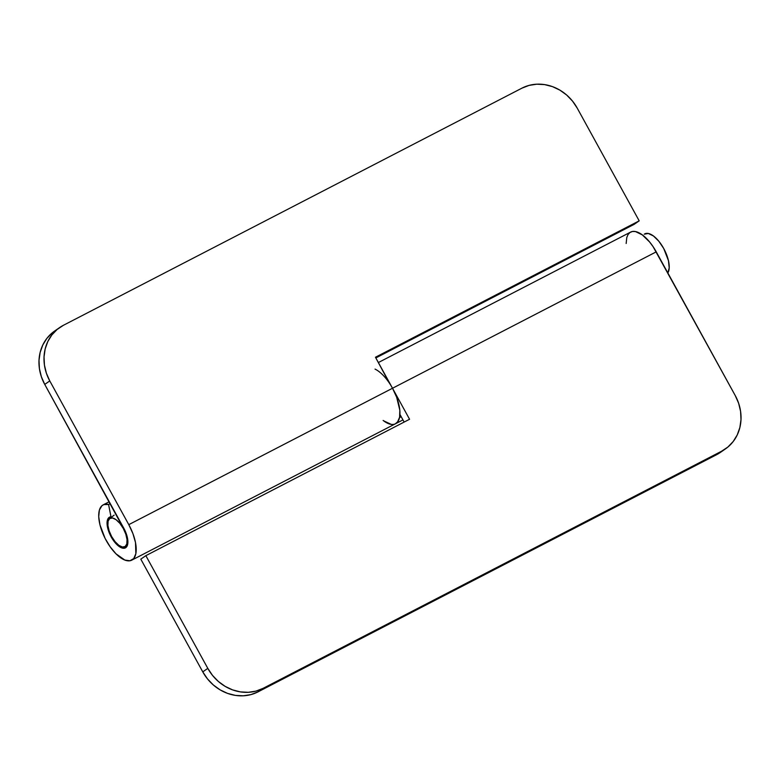 <?xml version="1.0" encoding="UTF-8"?>
<svg xmlns="http://www.w3.org/2000/svg" width="780" height="780" viewBox="0 0 780 780"><rect width="100%" height="100%" fill="white"/><g stroke="black" fill="none" stroke-linecap="round" stroke-linejoin="round"><path stroke-width="1.17" d="M375.034 369.106A31.122 13.689 62.7 0 1 392.515 388.255L656.243 251.852A31.122 13.689 -117.3 0 0 630.63 232.089L378.378 362.544M720.574 452.293L258.034 691.86L716.547 454.73L721.578 451.23L263.065 688.36L258.034 691.86L250.916 694.609L243.262 695.809L235.384 695.389L227.575 693.391L220.136 689.881L213.349 684.986L207.49 678.902L202.771 671.873L140.809 559.153L202.771 671.873L207.802 668.372L212.521 675.412L218.38 681.486L225.166 686.38L232.596 689.89L240.406 691.899L248.293 692.308L255.938 691.119L263.065 688.36L721.578 451.23L727.906 447.028L733.19 441.529L737.227 434.957L739.859 427.547L741 419.601L740.591 411.411L738.65 403.309L735.257 395.587L656.243 251.852L392.515 388.255L409.568 419.269L145.841 555.662L207.802 668.372L145.841 555.662L140.809 559.153L145.841 555.662L409.568 419.269L392.515 388.255L128.788 524.648A31.122 13.689 62.7 0 1 131.761 560.157A31.122 13.689 62.7 0 1 105.31 538.804A31.122 13.689 62.7 0 1 103.174 504.875A31.122 13.689 62.7 0 1 108.576 504.484L110.263 503.607L108.576 504.484L110.984 516.769L108.8 517.667L107.445 519.967L107.045 523.477L107.64 527.846L111.501 537.469L117.595 545.24L120.773 547.462L123.63 548.262L125.902 547.56L127.374 545.415L127.891 542.042L125.999 532.974L44.743 384.413L41.35 376.691L39.41 368.589L39 360.399L40.141 352.453L42.773 345.043L46.81 338.471L52.094 332.972L57.135 329.462L51.841 334.971L47.804 341.552L45.162 348.952L44.031 356.899L44.441 365.089L46.381 373.201L49.774 380.923L128.788 524.648L392.515 388.255L375.463 357.24L639.191 220.847L577.229 108.127L572.51 101.098L566.65 95.014L559.865 90.119L552.425 86.609L544.615 84.611L536.737 84.191L529.084 85.391L521.966 88.14L63.453 325.27L57.125 329.472M404.147 422.068L399.935 414.394L404.147 422.068M395.333 423.842L397.946 421.512L399.526 417.602L401.212 416.725L399.526 417.602A31.122 13.689 62.7 0 1 395.489 423.764A31.122 13.689 62.7 0 1 383.614 420.82L391.258 424.388M725.458 448.9L720.428 452.39A43.222 38.747 55.2 0 1 716.547 454.73L721.578 451.23A43.222 38.747 -124.8 0 0 725.458 448.9A43.222 38.747 -124.8 0 0 735.257 395.587L653.104 246.695L649.652 242.034L642.34 234.907L635.427 231.553L632.453 231.484L629.957 232.499L628.036 234.556L626.769 237.578L626.164 243.477M387.689 423.286L383.126 420.449M389.376 383.087L375.463 357.24L639.191 220.847L634.159 224.338L375.853 357.932L634.159 224.338L639.191 220.847L577.229 108.127A43.222 38.747 -124.8 0 0 521.966 88.14L63.453 325.27A43.222 38.747 -124.8 0 0 59.572 327.61L54.541 331.1A43.222 38.747 55.2 0 0 44.743 384.413L49.774 380.923L128.788 524.648L132.931 533.647L135.505 542.539L135.857 553.693L133.731 558.558L129.938 560.761L124.868 560.069L116.025 553.849L110.194 546.858L105.105 538.395L99.967 524.872L98.719 516.643L99.401 510.032L101.927 505.733L103.808 504.592L108.576 504.484L110.984 516.769A17.287 7.605 62.7 0 0 109.531 517.159A17.287 7.605 62.7 0 0 110.711 536.006A17.287 7.605 62.7 0 0 125.414 547.872A17.287 7.605 62.7 0 0 123.757 528.148L44.743 384.413L49.774 380.923A43.222 38.747 -124.8 0 1 59.572 327.61M207.802 668.372L202.771 671.873A43.222 38.747 55.2 0 0 258.034 691.86L263.065 688.36A43.222 38.747 -124.8 0 1 207.802 668.372M131.761 560.157L395.489 423.764A31.122 13.689 -117.3 0 0 392.515 388.255L396.669 397.254L399.828 410.26L399.584 417.3L397.459 422.165L395.752 423.618M127.169 545.902L125.17 546.526A16.01 7.049 62.7 0 1 124.312 546.946A16.01 7.049 62.7 0 1 111.209 535.753A16.01 7.049 62.7 0 1 109.648 518.593A16.01 7.049 62.7 0 1 109.765 518.505L114.153 515.141L109.765 518.505A16.01 7.049 62.7 0 1 123.289 528.469A16.01 7.049 62.7 0 1 125.17 546.526L127.169 545.902M667.846 272.99L669.211 267.881L668.47 260.705L663.721 248.518L658.837 241.234L653.425 235.96L648.297 233.474L644.241 234.175M667.856 272.981A23.049 10.14 -117.3 0 0 662.922 247.114A23.049 10.14 -117.3 0 0 644.748 233.873M109.765 518.505L112.583 518.017L116.142 519.743L119.906 523.409L123.289 528.469L125.795 534.134L127.033 539.565L126.818 543.913L125.17 546.526L122.362 547.014L118.794 545.288L115.04 541.622L111.647 536.562L109.141 530.897L107.903 525.466L108.118 521.118L109.765 518.505M395.509 423.755L402.958 419.903M103.204 504.855L109.239 501.735M114.133 515.151L109.658 518.583"/></g></svg>
